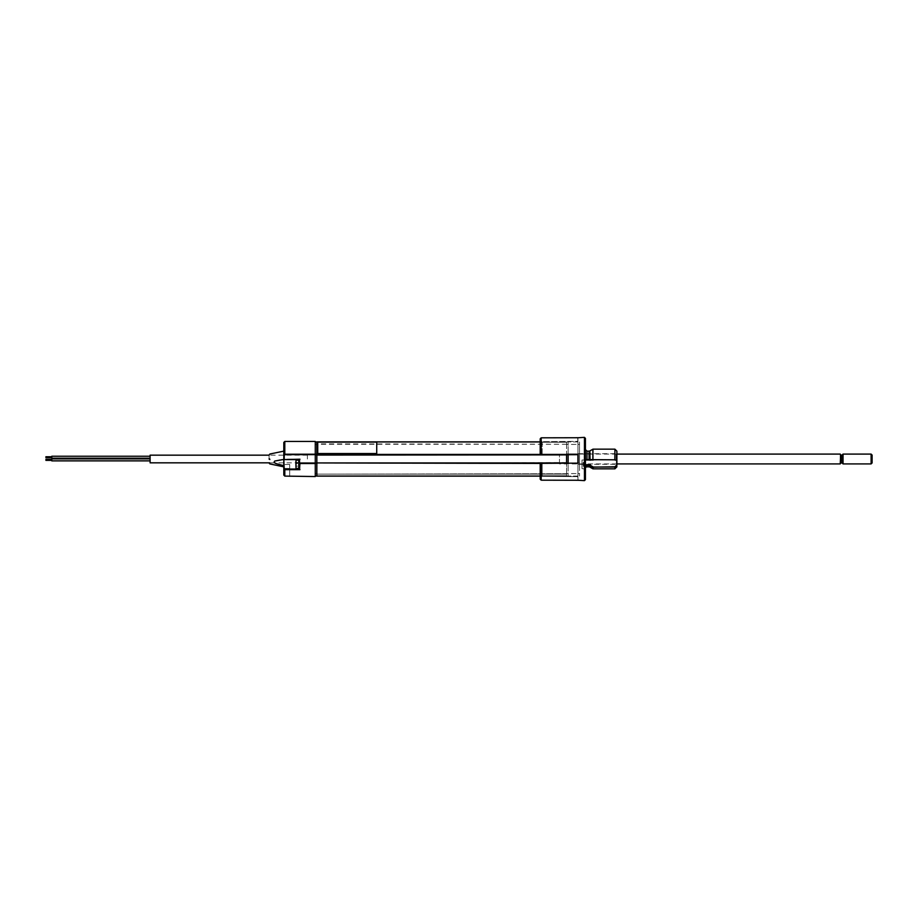 <?xml version="1.0" encoding="UTF-8"?>
<svg xmlns="http://www.w3.org/2000/svg" width="918" height="918" viewBox="0 0 918 918"><rect width="100%" height="100%" fill="white"/><g stroke="black" fill="none" stroke-linecap="round" stroke-linejoin="round"><path stroke-width="0.69" stroke-dasharray="4.59 3.44" d="M540.209 454.571L316.848 455.064L566.555 455.064L316.848 454.949L566.555 455.064L566.555 441.856L566.555 454.869L568.127 454.869L568.127 441.937L568.127 476.063L568.127 453.882L577.95 453.882L568.127 453.882L577.95 453.882L577.95 454.869L568.127 454.869L577.95 454.869L577.95 441.937L568.127 441.937L577.95 441.937L577.95 444.404L568.127 444.404L568.127 441.994L568.127 444.45L577.95 444.404L577.95 441.937L577.95 454.685M566.555 463.326L316.848 462.936L566.555 463.429L566.555 476.144L566.555 473.745L316.848 474.136L566.555 473.745L566.555 476.144L566.555 463.326M566.555 462.936L316.848 462.936L566.555 462.936L566.555 454.089L316.848 454.089L316.848 455.064L566.555 455.064L316.848 455.064M566.555 463.131L568.127 463.131L566.555 463.131L568.127 463.131L566.555 463.131L566.555 453.882L566.555 463.429L540.209 463.429M316.848 475.754L316.848 474.136L316.848 475.754L566.555 475.754L316.848 475.754M577.766 454.72L540.404 454.869L577.755 454.869L578.156 462.89L577.95 455.064L577.755 463.131L540.209 463.326L542.171 463.28L542.171 476.132L540.209 477.28L542.171 476.132L542.171 463.28L577.766 463.28L540.209 463.292L540.209 477.28L540.209 463.326L540.209 476.144L566.555 476.132L316.848 476.132L316.848 463.429M566.555 462.534L316.848 462.936M316.848 462.534L316.848 454.089L566.555 454.089L316.848 454.203L316.848 454.949L316.848 454.203L566.555 454.089L316.848 454.089L566.555 454.089L566.555 455.064M316.848 454.571L316.848 441.856L566.555 441.868L540.209 441.868L540.209 454.674L542.171 454.72L540.209 454.708L540.209 441.856L566.555 441.856L316.848 441.856M316.848 443.864L316.848 442.246L316.848 444.255L566.555 444.255L566.555 442.246L566.555 444.255L316.848 443.864M316.848 464.313C316.848 466.837 316.848 466.837 316.848 464.313C316.848 461.788 316.848 461.788 316.848 464.313C316.848 461.788 316.848 461.788 316.848 464.313C316.848 466.837 316.848 466.837 316.848 464.313M316.848 460.182L316.848 472.334C316.848 467.228 316.848 467.228 316.848 472.334L316.848 460.182M577.95 463.315L577.95 476.063L577.95 463.028L568.127 463.028L577.95 463.028L577.95 453.882L566.555 453.882L568.127 453.882L568.127 463.131M577.95 476.063L568.127 476.063L577.95 476.063L577.95 473.596L568.127 473.596L568.127 476.006L568.127 473.55L577.95 473.596L577.95 476.063M577.95 463.028L568.127 463.028M540.404 454.869L577.95 454.869M566.555 453.882L568.127 453.882L566.555 453.882M566.555 454.869L568.127 454.869M566.555 441.994L568.127 441.994L566.555 441.994L566.555 444.45L566.555 441.994M566.555 444.45L568.127 444.45L566.555 444.45M566.555 476.006L568.127 476.006L566.555 476.006L566.555 473.55L566.555 476.006M566.555 473.55L568.127 473.55L566.555 473.55M577.95 462.936L577.95 459L577.755 463.361L542.217 463.131L577.755 463.131L577.755 454.639L540.209 454.674M578.156 480.63L577.755 476.649L542.217 476.327L540.404 477.394L541.184 479.988L540.404 477.394L542.217 476.327L577.755 476.649L577.755 480.183L541.184 480.183L540.209 479.311M585.432 479.644L585.432 438.356M587.004 464.864L589.069 465.231L587.004 464.864L585.03 466.631L585.432 469.029L585.432 459.597L585.432 469.029L585.432 466.837L585.432 468.432L585.432 466.837L587.004 465.231L587.004 466.86M614.922 449.166L614.842 459.998L616.689 460.239L616.689 465.093L614.842 466.78L593.349 466.78L590.056 465.139L592.856 467.147L592.856 468.8M585.041 459.987L581.989 459.987L581.989 464.313L581.989 459.987L581.989 464.313L581.989 459.987L585.432 459.597L585.03 464.313L585.03 459.987L615.198 459.987M592.948 467.17L614.922 467.055L616.885 465.219L616.689 460.239M616.885 460.021L616.885 451.14M578.351 459L578.351 453.687L578.351 459M592.856 449.2L592.948 459.62L592.948 449.166M592.856 459.62L585.432 459.597L585.432 449.568L585.432 459.597M614.842 466.78L614.922 468.834M585.432 466.837L585.432 465.633M590.056 460.228L589.861 450.922M616.873 460.09L614.842 459.998M614.922 459.815L593.349 459.815L614.876 459.987M581.989 464.313L581.989 468.639L581.989 464.313M540.404 440.606L541.184 438.012L540.404 440.606L542.217 441.673L540.404 440.606M577.755 438.012L577.755 441.351L542.217 441.673L577.755 441.351L577.755 437.817L541.184 438.012L577.755 438.012M542.171 454.72L542.171 441.868L540.209 440.72L542.171 441.868L542.171 454.72M540.209 438.815L541.184 437.817L577.755 437.817L541.184 437.817L540.209 438.815M541.184 454.869L541.184 437.817M540.404 463.131L541.184 463.131M540.209 477.268L540.209 479.185L541.184 480.183L541.184 463.361L577.755 463.361M579.533 464.313C579.533 461.284 579.533 461.284 579.533 464.313C579.533 467.342 579.533 467.342 579.533 464.313C579.533 461.284 579.533 461.284 579.533 464.313C579.533 467.342 579.533 467.342 579.533 464.313M579.533 459C579.533 436.406 579.533 436.406 579.533 459C579.533 481.594 579.533 481.594 579.533 459M579.533 459.884C579.533 446.814 579.533 446.814 579.533 459.884L579.533 466.585L579.533 459.884M579.533 466.585C579.533 468.903 579.533 468.903 579.533 466.585M577.95 437.932L577.95 441.26L577.95 437.932M577.95 480.068L577.95 476.74L577.95 480.068M578.122 463.131L579.533 463.131L579.533 453.882L579.533 463.131L578.122 463.131M577.95 453.882L579.533 453.882L577.95 453.882L577.95 463.131L577.95 453.882M577.95 463.131L579.533 463.131L577.95 463.131M579.533 441.994L579.533 444.45L579.533 441.994L577.95 441.994L577.95 444.45L579.533 444.45L577.95 444.45L577.95 441.994L579.533 441.994M579.533 476.006L579.533 473.55L579.533 476.006L577.95 476.006L577.95 473.55L579.533 473.55L577.95 473.55L577.95 476.006L579.533 476.006M295.607 466.126L295.607 460.572L295.607 466.436L297.57 465.851L295.607 466.137M295.998 462.305L295.998 468.432L295.998 462.305M298.752 466.321L298.752 460.182L298.752 466.321M297.57 466.149L295.803 466.149M297.57 462.718L295.803 462.718L297.57 462.752M297.57 463.533L295.803 463.533L295.803 462.649L297.57 462.649L297.57 463.533M585.225 468.008L585.225 460.572L585.225 468.008M583.263 463.865L585.225 463.234L585.225 465.001L583.263 464.887L583.263 463.315L585.03 463.315L585.03 462.362L585.225 463.613L585.225 462.202L585.225 465.816L585.03 464.99L583.263 464.99L583.263 463.865L585.03 463.865L583.263 464.141M585.225 465.001L585.225 463.705M585.225 465.816L585.225 463.613M585.225 466.218L585.03 464.749L583.263 464.749L585.225 465.38M585.03 463.315L585.03 462.477L583.263 462.477L585.03 462.362L583.263 462.374L583.263 463.315L583.263 462.362L583.263 466.241L585.225 466.172M583.263 465.219L583.263 466.241L585.225 466.069M585.03 462.362L583.263 462.362L585.03 462.362L583.263 462.374L583.263 463.728L585.03 463.728L585.03 464.474L583.263 464.749M583.263 463.636L585.03 463.636L585.03 462.821L583.263 462.821L585.225 462.798M583.263 462.638L585.225 462.546M583.263 466.241L585.03 466.241L583.263 465.977L583.263 464.887M583.263 463.728L583.263 464.474M585.03 465.874L583.263 465.977L583.263 464.99M295.998 460.182L295.998 468.432L295.998 460.182L298.752 460.182L298.752 468.432L295.998 468.432M297.57 462.454L295.803 462.454L295.803 463.2L297.57 463.2L297.57 462.454M269.846 458.472L269.066 459.425L269.066 458.575M283.811 442.43L283.811 451.14M283.811 459C283.811 448.856 283.811 448.856 283.811 459L283.811 459C283.811 452.436 283.811 452.436 283.811 459C283.811 465.564 283.811 465.564 283.811 459M269.066 459C269.066 454.077 269.066 454.077 269.066 459L269.066 459.425M283.811 465.621L283.811 459.448C280.013 459.436 276.685 460.251 273.816 461.892C276.639 463.877 279.967 465.116 283.811 465.621C283.811 467.262 283.811 467.262 283.811 465.621C283.811 467.262 283.811 467.262 283.811 465.621M307.404 459L307.404 455.167L307.404 459M150.104 462.833L150.104 455.167M51.798 458.897L51.798 460.87M150.104 459.884L150.104 460.87L150.104 459.884M51.798 456.246L51.798 458.208M150.104 457.233L150.104 456.246L150.104 457.233M283.811 464.898L283.811 459.448M315.276 454.571L315.276 441.994L315.276 454.571M315.276 476.545L315.276 463.028L299.934 463.028L299.934 459.195L283.811 459.195L283.811 475.088L284.798 476.098L284.798 469.66L299.934 469.66L299.543 469.029L283.811 469.419L284.798 469.66L284.798 469.029L283.811 469.419L283.811 459.195L299.543 459.585L299.543 469.109L299.543 459.585L284.201 459.585L283.811 453.492M315.276 463.028L299.934 463.028L315.276 463.028L315.276 453.882L315.276 454.972L283.811 454.571M299.543 469.029L284.798 469.029L299.543 469.029L299.543 459.585M299.543 464.313C299.543 468.432 299.543 468.432 299.543 464.313C299.543 460.193 299.543 460.193 299.543 464.313C299.543 468.432 299.543 468.432 299.543 464.313L299.543 463.429M299.934 459.195L284.201 459.195L284.201 453.882L315.276 453.882L315.276 463.131L315.276 453.882L316.848 453.882L315.276 453.882L316.848 453.882L316.848 463.131L316.848 453.882L315.276 453.882L315.276 454.972L315.276 453.882L284.201 453.882L284.201 454.972L315.276 454.972L284.201 454.972L284.201 453.882L315.276 453.882L284.201 453.882L284.201 454.49M284.798 441.455L284.798 454.972L315.276 454.972M315.276 454.479L315.276 441.455M316.848 476.006L316.848 463.131L315.276 463.131L315.276 476.006L315.276 463.131L316.848 463.131L316.848 476.006L316.848 473.55L315.276 473.55L316.848 473.55L316.848 476.006L315.276 476.006M284.798 476.098L289.709 476.098L289.709 468.432L289.709 476.545M289.709 468.432L289.709 464.508L289.709 468.432L283.811 468.432L283.811 464.508L283.811 468.432L289.709 468.432M315.276 464.313C315.276 461.284 315.276 461.284 315.276 464.313C315.276 467.342 315.276 467.342 315.276 464.313C315.276 461.284 315.276 461.284 315.276 464.313C315.276 467.342 315.276 467.342 315.276 464.313M315.276 471.863L315.276 470.647L315.276 471.863M315.276 467.457L315.276 462.133L315.276 467.457M315.276 459L315.276 451.828L315.276 459M315.276 451.335L315.276 449.568L315.276 451.335M315.276 449.074L315.276 447.697L315.276 449.074M316.848 463.131L315.276 463.131M316.848 441.994L316.848 454.869L315.276 454.869L316.848 454.869L316.848 441.994L315.276 441.994M316.848 444.45L315.276 444.45L316.848 444.45M376.724 442.074L317.743 442.086M872.1 462.936L872.1 455.064M871.113 454.089L871.113 463.911M843.045 454.089L843.045 463.911M842.219 454.915L842.219 463.085M559.475 463.659L559.475 454.089L559.475 463.659M316.848 474.136L566.555 474.136L316.848 474.136M316.848 454.479L566.555 454.479L316.848 454.479M566.555 442.246L316.848 442.246L566.555 442.246M578.156 462.97L578.156 455.03M584.445 437.37L584.445 480.63M589.069 465.231L589.069 466.86M616.104 459L616.104 453.687L616.104 459M585.03 468.639L585.03 464.313L585.432 469.029L581.989 468.639L585.03 468.639M587.004 451.14L587.004 460.01M589.069 451.14L589.069 460.01M589.861 465.483L589.861 467.078M540.232 479.425L541.184 480.183L577.755 480.183M299.934 469.66L299.934 463.521L315.276 463.521M841.898 455.064L841.898 462.936M841.037 462.936L841.037 455.064M840.245 454.089L840.245 463.911M566.555 476.144L540.209 476.144L566.555 476.144M578.351 464.313L616.104 464.313L616.885 465.093M578.351 453.687L616.104 453.687L616.885 452.907M307.404 455.167L269.066 455.167M307.404 462.833L299.934 462.833M299.543 462.833L269.846 462.833M45.9 459.39L51.798 459.39M45.9 460.377L51.798 460.377M289.709 464.508L283.811 464.508M616.885 454.089L559.475 454.089M616.885 463.911L559.475 463.911"/><path stroke-width="1.38" d="M540.209 463.429L316.848 462.936L566.555 463.131M316.848 463.429L316.848 476.144L540.209 476.132L540.209 479.185L540.209 477.268M566.555 454.869L316.848 455.064L540.209 454.571M542.171 454.72L540.209 454.708L540.209 438.815L540.209 441.856L316.848 441.856L316.848 454.571M316.848 462.936L566.555 462.936M316.848 455.064L316.848 462.534M566.555 455.064L566.555 462.534M568.127 454.869L568.127 463.131M577.95 454.685L542.217 454.869M542.217 463.131L568.127 463.028M541.184 463.131L542.171 463.28M577.755 463.131L541.184 463.361L541.184 480.183L578.156 480.263L541.184 480.183L540.209 479.185L541.184 480.183L540.209 479.185L540.209 463.292M578.156 480.263L584.445 480.63L584.445 437.37L585.432 438.356L585.432 479.644L584.445 480.63M541.184 454.869L577.755 454.639M585.432 468.432A1.572 1.572 0 0 1 587.004 466.86L587.004 465.231L585.432 466.837M589.861 467.078L592.856 468.8L592.856 467.147L589.069 465.231L589.861 465.483L589.861 467.078A1.572 1.572 0 0 0 589.069 466.86L587.004 466.86M592.856 467.147L614.842 466.78L616.689 465.093L616.689 460.239L614.842 459.998L614.922 449.166L616.885 451.14L616.885 465.219L614.922 467.055L593.349 467.055L592.948 468.834L592.948 467.17M614.842 459.998L616.885 460.021M593.303 459.998L585.03 459.987M585.432 459.597L614.922 459.815M590.056 460.228L589.861 450.922L592.948 449.166L592.948 459.62M589.861 465.483L587.004 465.231L590.056 465.139L593.349 467.055M616.689 465.093L616.885 466.86L616.689 465.093M616.885 466.86L614.922 468.834L614.922 467.055M585.03 466.631L587.004 464.864M577.95 462.936L577.95 455.064M316.848 441.856L540.209 441.856L540.209 440.732L540.209 454.674L541.184 454.639L541.184 437.817L540.209 438.815L540.209 440.732L540.209 438.815L541.184 437.817L578.156 437.737L541.184 437.817L540.209 438.815M584.445 437.37L578.156 437.737M295.998 468.432L295.998 460.182L295.998 468.432L298.752 468.432L298.752 460.182L295.998 460.182M269.846 454.077L269.066 454.984M269.846 459.516L269.066 459M283.811 459L283.811 442.43L284.798 441.455L284.798 454.479L315.276 454.479L283.811 454.571M283.811 459.448L283.811 465.621C283.811 467.262 283.811 467.262 283.811 465.621L280.805 464.898C278.865 464.187 272.187 463.315 274.792 461.031L283.811 459.448L283.811 453.492M283.811 466.86L269.846 463.923M269.066 455.167L150.104 455.167L150.104 462.833L269.846 462.833M150.104 458.208L51.798 458.208L51.798 456.246L150.104 456.246M51.798 460.87L150.104 460.87L51.798 460.87L51.798 458.897L150.104 458.897L51.798 458.897M315.276 463.521L299.934 463.521L299.543 469.109L299.934 463.028L315.276 463.028L315.276 476.545L284.798 476.098L283.811 475.088L283.811 464.898M299.934 469.66L284.798 469.66L284.201 469.029L299.543 469.029M283.811 469.419L284.798 469.66L284.798 476.098M284.798 441.455L315.276 441.455L315.276 454.479M299.543 464.313L299.543 459.585L284.201 459.585L284.201 454.972L284.798 454.972L284.201 454.49M299.543 459.585L299.543 463.429M315.276 454.972L315.276 463.028M316.848 463.131L315.276 463.131M316.848 476.006L315.276 476.006M316.848 441.994L315.276 441.994M316.848 454.869L315.276 454.869L316.848 454.869M376.724 453.549L376.724 442.074L317.743 442.074L317.743 453.549L376.724 453.549M871.113 454.089L872.1 455.064L872.1 462.936L871.113 463.911L871.113 454.089L843.045 454.089L843.045 463.911L842.219 463.085L842.219 454.915L843.045 454.089M840.636 463.097L840.636 454.708L840.636 463.097M616.885 463.911L840.245 463.911L840.636 454.903M578.156 455.03L578.156 462.97M589.069 466.86L589.069 465.231M587.004 460.01L587.004 451.14L585.432 449.568M589.069 460.01L589.069 451.14L587.004 451.14M592.856 459.62L592.856 449.2M283.811 459.195L284.201 469.029M284.201 459.585L299.934 459.195M842.219 463.085L841.898 455.064L841.037 455.064L840.636 463.326M540.209 476.144L316.848 476.144L540.209 476.144M614.922 449.166L592.948 449.166M614.922 468.834L592.948 468.834M589.861 450.922L589.069 451.14M540.209 479.185L541.184 480.183M283.811 451.14L269.846 454.02M269.846 463.98L269.066 463.016M45.9 456.739L51.798 456.739M45.9 457.726L51.798 457.726M45.9 459.39L51.798 459.39M45.9 460.377L51.798 460.377M840.245 454.089L616.885 454.089M841.898 462.936L841.037 462.936M871.113 463.911L843.045 463.911"/></g></svg>
